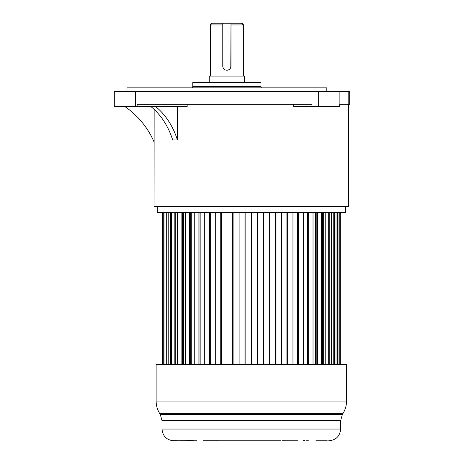 <?xml version="1.0" encoding="UTF-8"?>
<svg xmlns="http://www.w3.org/2000/svg" width="464" height="464" viewBox="0 0 464 464"><rect width="100%" height="100%" fill="white"/><g stroke="black" fill="none" stroke-linecap="round" stroke-linejoin="round"><path stroke-width="0.7" d="M311.947 104.301L311.947 106.65L339.863 106.65L339.863 104.301L349.694 104.301L349.694 91.367L114.306 91.367L114.306 106.65L137.112 106.65L137.112 104.301L311.947 104.301M293.637 104.301L293.637 106.65L311.947 106.65M339.863 104.301L348.592 104.301L348.592 206.555L154.071 206.555L154.147 109.411M137.112 106.65L187.16 106.65L187.16 104.301M150.986 106.65A70.522 55.361 -90 0 1 172.672 139.948L177.399 139.948L177.399 106.65M154.071 141.984L154.147 142.158A82.273 82.273 0 0 0 124.996 106.65M157.302 206.555L157.302 212.431L345.361 212.431L345.361 206.555M177.399 139.948A70.522 55.361 90 0 0 155.718 106.65M326.789 91.367L326.789 87.847L126.979 87.847L126.979 91.367M192.798 82.557L192.798 86.385L260.971 86.385L260.971 82.557L192.798 82.557M244.516 82.557L244.516 76.09L209.252 76.09L209.252 82.557M230.794 67.373L230.997 23.2L222.772 23.2L222.964 67.35M222.772 24.963L210.43 24.963A1.763 1.763 -90 0 1 212.193 23.2L222.772 23.2L222.772 66.103A4.112 4.112 0 0 0 226.884 70.215A4.112 4.112 0 0 0 230.997 66.103L230.997 23.2L241.576 23.2A1.763 1.763 90 0 1 243.339 24.963L230.997 24.963M162.412 212.431L162.412 364.402M162.823 212.431L162.823 364.402M163.734 212.431L163.734 364.402M164.952 212.431L164.952 364.402M166.692 212.431L166.692 364.402M166.756 212.431L166.756 364.402M168.768 212.431L168.768 364.402M170.439 212.431L170.439 364.402M171.431 212.431L171.431 364.402M174.191 212.431L174.191 364.402M175.757 212.431L175.757 364.402M177.173 364.402L177.173 212.431M177.66 212.431L177.66 364.402M181.111 212.431L181.111 364.402M182.549 212.431L182.549 364.402M183.564 364.402L183.564 212.431M185.316 212.431L185.316 364.402M189.399 212.431L189.399 364.402M190.681 212.431L190.681 364.402M191.278 364.402L191.278 212.431M194.265 212.431L194.265 364.402M198.894 212.431L198.894 364.402M199.99 212.431L199.99 364.402M200.164 364.402L200.164 212.431M204.322 212.431L204.322 364.402M209.409 212.431L209.409 364.402M210.296 212.431L210.296 364.402M215.29 212.431L215.29 364.402M220.742 212.431L220.742 364.402M221.409 212.431L221.409 364.402M226.966 212.431L226.966 364.402M232.667 212.431L232.667 364.402M233.096 212.431L233.096 364.402M239.111 212.431L239.111 364.402M244.957 212.431L244.957 364.402M245.143 212.431L245.143 364.402M251.436 212.431L251.436 364.402M251.5 212.431L251.5 364.402M257.369 212.431L257.369 364.402M263.569 212.431L263.569 364.402M263.883 212.431L263.883 364.402M269.665 212.431L269.665 364.402M275.471 212.431L275.471 364.402M276.016 212.431L276.016 364.402M281.607 212.431L281.607 364.402M286.897 212.431L286.897 364.402M287.674 212.431L287.674 364.402M292.958 212.431L292.958 364.402M297.633 212.431L297.633 364.402M298.625 212.431L298.625 364.402M303.497 212.431L303.497 364.402M307.075 212.431L307.075 364.402M307.464 212.431L307.464 364.402M308.653 212.431L308.653 364.402M313.02 212.431L313.02 364.402M315.398 212.431L315.398 364.402M316.204 212.431L316.204 364.402M317.567 212.431L317.567 364.402M321.343 212.431L321.343 364.402M322.468 212.431L322.468 364.402M323.686 212.431L323.686 364.402M325.194 212.431L325.194 364.402M328.309 212.431L328.309 364.402M329.753 212.431L329.753 364.402M331.377 212.431L331.377 364.402M333.767 212.431L333.767 364.402M334.3 212.431L334.3 364.402M336.006 212.431L336.006 364.402M337.63 212.431L337.63 364.402M338.987 212.431L338.987 364.402M339.805 212.431L339.805 364.402M340.263 212.431L340.263 364.402M346.533 364.402L156.13 364.402L156.13 401.058L346.533 401.058L346.533 364.402M178.089 440.748L172.556 440.736M186.563 440.736L178.089 440.8M196.765 440.8L194.242 440.8C188.72 440.446 186.232 440.446 186.783 440.8M281.056 440.8L203.29 440.794M305.898 440.8L308.421 440.8M327.277 440.8L315.88 440.8M214.258 440.8L221.606 440.8M203.632 440.788L204.618 440.8M186.563 440.8L194.242 440.8M178.414 440.8L182.387 440.8L178.414 440.8M173.994 440.8L175.386 440.8M173.768 440.8C166.628 440.104 162.713 436.183 162.017 429.049L340.646 429.049C339.95 436.183 336.035 440.104 328.895 440.8L328.669 440.8M304.993 440.655L303.624 440.591M282.031 440.794L298.045 440.8M348.8 104.301L348.8 91.367M339.143 91.367L339.143 106.65M135.465 91.367L135.465 106.65M318.31 106.65L318.31 91.367M251.737 413.343L159.599 413.343L160.283 414.468L342.38 414.468L343.064 413.343L251.737 413.343M340.646 429.049L340.646 420.61L162.017 420.61L160.283 414.468M261.284 87.847L260.971 86.385M192.798 86.385L192.485 87.847M210.43 76.09L210.43 24.963L212.193 23.2M243.339 76.09L243.339 24.963L241.576 23.2M346.533 401.058C346.509 405.472 345.355 409.567 343.064 413.343M156.13 401.058C156.153 405.472 157.308 409.567 159.599 413.343M340.646 420.61L342.38 414.468M162.017 429.049L162.017 420.61"/></g></svg>
